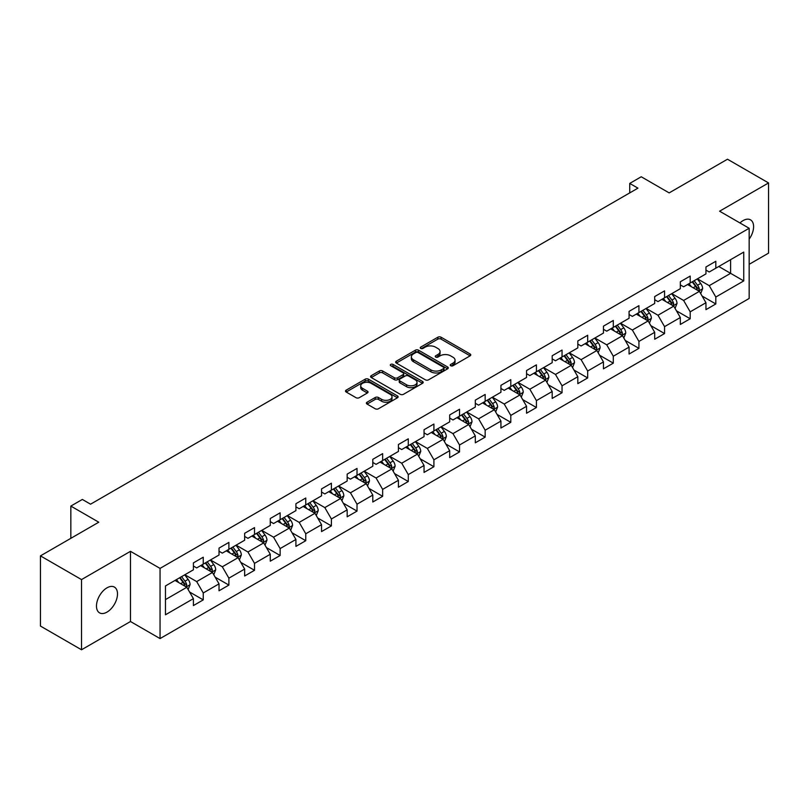 <?xml version="1.0" encoding="UTF-8"?>
<svg xmlns="http://www.w3.org/2000/svg" width="809" height="809" viewBox="0 0 809 809"><rect width="100%" height="100%" fill="white"/><g stroke="black" fill="none" stroke-linecap="round" stroke-linejoin="round"><path stroke-width="1.21" d="M450.714 365.739A1.598 0.92 0 0 0 452.969 365.739L470.1 355.839A2.285 1.315 0 0 0 470.767 354.908A2.285 1.315 0 0 0 470.1 353.978L441.077 337.222A2.285 1.315 0 0 0 437.851 337.222L420.72 347.112A1.598 0.92 0 0 0 420.245 347.769A1.598 0.92 0 0 0 420.72 348.416A1.598 0.92 0 0 0 422.976 348.416L425.19 347.142A7.301 4.217 0 0 1 435.515 347.142L437.932 348.537A7.301 4.217 0 0 1 440.066 351.511A7.301 4.217 0 0 1 437.932 354.494L435.717 355.768A1.598 0.92 0 0 0 435.242 356.425A1.598 0.92 0 0 0 435.717 357.072A1.598 0.92 0 0 0 437.972 357.072L440.187 355.798A7.301 4.217 0 0 1 450.512 355.798L452.929 357.194A7.301 4.217 0 0 1 455.062 360.167A7.301 4.217 0 0 1 452.929 363.15L450.714 364.434A1.598 0.92 0 0 0 450.239 365.081A1.598 0.92 0 0 0 450.714 365.739L450.714 364.434M106.98 612.12A14.865 8.586 120 0 0 116.698 599.014A14.865 8.586 120 0 0 114.423 587.101A14.865 8.586 120 0 0 106.98 587.84A14.865 8.586 120 0 0 97.272 600.945A14.865 8.586 120 0 0 99.547 612.858A14.865 8.586 120 0 0 106.98 612.12M749.164 239.13A14.865 8.586 120 0 0 750.519 219.856A14.865 8.586 120 0 0 743.087 220.594A14.865 8.586 120 0 0 739.952 222.95M367.064 402.204A2.285 1.315 0 0 0 366.386 403.135A2.285 1.315 0 0 0 367.064 404.065L375.204 408.767A2.285 1.315 0 0 0 378.43 408.767L397.452 397.785A2.285 1.315 0 0 0 398.119 396.855A2.285 1.315 0 0 0 397.452 395.925L368.429 379.168A2.285 1.315 0 0 0 365.203 379.168L346.181 390.15A2.285 1.315 0 0 0 345.504 391.081A2.285 1.315 0 0 0 346.181 392.011L356.011 397.694A2.285 1.315 0 0 0 359.236 397.694L367.377 392.992A2.285 1.315 0 0 0 368.044 392.062A2.285 1.315 0 0 0 367.377 391.131L362.503 388.31A6.098 3.519 0 0 1 360.713 385.822A6.098 3.519 0 0 1 364.485 382.566A6.098 3.519 0 0 1 371.129 383.335L390.241 394.367A6.098 3.519 0 0 1 392.021 396.855A6.098 3.519 0 0 1 388.259 400.111A6.098 3.519 0 0 1 381.615 399.343L378.43 397.502A2.285 1.315 0 0 0 375.204 397.502L367.064 402.204L367.064 404.065M749.164 264.321L768.55 253.126L768.55 182.935L727.483 159.221L669.154 192.896L641.234 176.767L629.736 183.41L637.947 188.153L90.557 504.189L82.346 499.446L70.838 506.08L70.838 538.329M81.517 579.588L81.517 649.779L130.482 621.514L130.482 551.323L81.517 579.588L40.45 555.874L98.769 522.209L70.838 506.08M130.482 551.323L160.051 568.393L749.164 228.269L749.164 298.46L160.051 638.584L160.051 568.393M768.55 182.935L719.595 211.2L749.164 228.269M425.352 379.815A2.285 1.315 0 0 0 428.578 379.815L447.61 368.833A2.285 1.315 0 0 0 448.277 367.903A2.285 1.315 0 0 0 447.61 366.973L418.577 350.206A2.285 1.315 0 0 0 415.351 350.206L396.329 361.198A2.285 1.315 0 0 0 395.662 362.129A2.285 1.315 0 0 0 396.329 363.059L425.352 379.815M391.404 366.083A1.598 0.92 0 0 1 393.022 366.305L393.022 364.404L422.531 381.443A2.285 1.315 0 0 1 423.198 382.374A2.285 1.315 0 0 1 422.531 383.304L403.499 394.296A2.285 1.315 0 0 1 400.273 394.296L371.25 377.53L371.25 375.669A2.285 1.315 0 0 0 370.583 376.6A2.285 1.315 0 0 0 371.25 377.53M371.25 375.669L379.391 370.967A2.285 1.315 0 0 1 382.617 370.967L394.387 377.763A2.285 1.315 0 0 0 397.613 377.763L403.024 374.648A2.285 1.315 0 0 0 403.691 373.718A2.285 1.315 0 0 0 403.024 372.787L390.767 365.708A1.598 0.92 0 0 1 390.292 365.061A1.598 0.92 0 0 1 391.283 364.212A1.598 0.92 0 0 1 393.022 364.404M81.517 649.779L40.45 626.065L40.45 555.874M189.539 591.966L203.251 599.884L203.251 592.967L219.027 583.855L219.027 590.782L228.886 585.089L228.886 578.162L244.652 569.061L244.652 575.988L254.511 570.294L254.511 563.367L270.277 554.266L270.277 561.193L280.136 555.5L280.136 548.573L295.912 539.472L295.912 546.388L305.762 540.705L305.762 533.778L321.537 524.677L321.537 531.594L331.397 525.901L331.397 518.984L347.162 509.872L347.162 516.799L357.022 511.106L357.022 504.189L372.797 495.078L372.797 502.005L382.647 496.311L382.647 489.384L398.422 480.283L398.422 487.21L408.282 481.517L408.282 474.59L424.047 465.488L424.047 472.416L433.907 466.722L433.907 459.795L449.683 450.694L449.683 457.611L459.532 451.928L459.532 445.001L475.308 435.899L475.308 442.816L485.167 437.123L485.167 430.206L500.933 421.095L500.933 428.022L510.792 422.328L510.792 415.411L526.558 406.3L526.558 413.227L536.418 407.534L536.418 400.607L552.193 391.505L552.193 398.433L562.043 392.739L562.043 385.812L577.818 376.711L577.818 383.638L587.678 377.945L587.678 371.018L603.443 361.916L603.443 368.833L613.303 363.15L613.303 356.223L629.078 347.122L629.078 354.039L638.928 348.355L638.928 341.428L654.703 332.317L654.703 339.244L664.563 333.551L664.563 326.634L680.329 317.522L680.329 324.449L690.188 318.756L690.188 311.829L705.954 302.728L705.954 309.655L715.813 303.962L715.813 297.034L743.744 280.915L743.744 252.084L730.598 259.669L730.598 273.331L743.744 280.915M203.251 599.884L193.402 605.577L193.402 598.65L165.471 614.779L165.471 585.938L193.402 569.819L193.402 562.892L203.251 557.209L203.251 564.126L219.027 555.025L219.027 548.097L228.886 542.404L228.886 549.331L244.652 540.23L244.652 533.303L254.511 527.61L254.511 534.537L270.277 525.435L270.277 518.508L280.136 512.815L280.136 519.742L295.912 510.631L295.912 503.714L305.762 498.02L305.762 504.947L321.537 495.836L321.537 488.909L331.397 483.226L331.397 490.143L347.162 481.042L347.162 474.114L357.022 468.431L357.022 475.348L372.797 466.247L372.797 459.32L382.647 453.627L382.647 460.554L398.422 451.452L398.422 444.525L408.282 438.832L408.282 445.759L424.047 436.658L424.047 429.731L433.907 424.037L433.907 430.964L449.683 421.853L449.683 414.936L459.532 409.243L459.532 416.17L475.308 407.058L475.308 400.142L485.167 394.448L485.167 401.365L500.933 392.264L500.933 385.337L510.792 379.654L510.792 386.571L526.558 377.469L526.558 370.542L536.418 364.849L536.418 371.776L552.193 362.675L552.193 355.748L562.043 350.054L562.043 356.981L577.818 347.88L577.818 340.953L587.678 335.26L587.678 342.187L603.443 333.075L603.443 326.158L613.303 320.465L613.303 327.392L629.078 318.281L629.078 311.364L638.928 305.671L638.928 312.587L654.703 303.486L654.703 296.559L664.563 290.876L664.563 297.793L680.329 288.692L680.329 281.765L690.188 276.071L690.188 282.998L705.954 273.897L705.954 266.97L715.813 261.277L715.813 268.204L743.744 252.084M200.622 565.643L212.454 572.479L196.678 581.58L184.857 574.754M193.402 566.027L196.678 567.918L203.251 564.126M196.678 581.58L203.251 592.967M212.454 572.479L219.027 583.855M226.257 550.848L238.079 557.674L222.313 566.785L210.482 559.959M219.027 551.232L222.313 553.123L228.886 549.331M222.313 566.785L228.886 578.162M238.079 557.674L244.652 569.061M251.882 536.054L263.714 542.879L247.938 551.991L236.107 545.155M244.652 536.438L247.938 538.329L254.511 534.537M247.938 551.991L254.511 563.367M263.714 542.879L270.277 554.266M277.507 521.259L289.339 528.085L273.563 537.196L261.742 530.36M270.277 521.633L273.563 523.534L280.136 519.742M273.563 537.196L280.136 548.573M289.339 528.085L295.912 539.472M303.142 506.464L314.964 513.29L299.199 522.392L287.367 515.566M295.912 506.838L299.199 508.74L305.762 504.947M299.199 522.392L305.762 533.778M314.964 513.29L321.537 524.677M328.767 491.67L340.599 498.496L324.824 507.597L312.992 500.771M321.537 492.044L324.824 493.945L331.397 490.143M324.824 507.597L331.397 518.984M340.599 498.496L347.162 509.872M354.393 476.865L366.224 483.701L350.449 492.802L338.627 485.976M347.162 477.249L350.449 479.14L357.022 475.348M350.449 492.802L357.022 504.189M366.224 483.701L372.797 495.078M380.018 462.07L391.849 468.907L376.084 478.008L364.252 471.182M372.797 462.455L376.084 464.346L382.647 460.554M376.084 478.008L382.647 489.384M391.849 468.907L398.422 480.283M405.653 447.276L417.474 454.102L401.709 463.213L389.877 456.377M398.422 447.66L401.709 449.551L408.282 445.759M401.709 463.213L408.282 474.59M417.474 454.102L424.047 465.488M431.278 432.481L443.11 439.307L427.334 448.419L415.502 441.583M424.047 432.855L427.334 434.757L433.907 430.964M427.334 448.419L433.907 459.795M443.11 439.307L449.683 450.694M456.903 417.687L468.735 424.513L452.959 433.614L441.138 426.788M449.683 418.061L452.959 419.962L459.532 416.17M452.959 433.614L459.532 445.001M468.735 424.513L475.308 435.899M482.538 402.892L494.36 409.718L478.594 418.819L466.763 411.993M475.308 403.266L478.594 405.167L485.167 401.365M478.594 418.819L485.167 430.206M494.36 409.718L500.933 421.095M508.163 388.087L519.995 394.923L504.219 404.025L492.388 397.199M500.933 388.472L504.219 390.363L510.792 386.571M504.219 404.025L510.792 415.411M519.995 394.923L526.558 406.3M533.788 373.293L545.62 380.129L529.844 389.23L518.023 382.404M526.558 373.677L529.844 375.568L536.418 371.776M529.844 389.23L536.418 400.607M545.62 380.129L552.193 391.505M559.413 358.498L571.245 365.324L555.48 374.436L543.648 367.599M552.193 358.883L555.48 360.774L562.043 356.981M555.48 374.436L562.043 385.812M571.245 365.324L577.818 376.711M585.049 343.704L596.87 350.53L581.105 359.641L569.273 352.805M577.818 344.078L581.105 345.979L587.678 342.187M581.105 359.641L587.678 371.018M596.87 350.53L603.443 361.916M610.674 328.909L622.505 335.735L606.73 344.836L594.898 338.01M603.443 329.283L606.73 331.184L613.303 327.392M606.73 344.836L613.303 356.223M622.505 335.735L629.078 347.122M636.299 314.114L648.13 320.94L632.355 330.042L620.533 323.216M629.078 314.489L632.355 316.39L638.928 312.587M632.355 330.042L638.928 341.428M648.13 320.94L654.703 332.317M661.934 299.31L673.755 306.146L657.99 315.247L646.158 308.421M654.703 299.694L657.99 301.595L664.563 297.793M657.99 315.247L664.563 326.634M673.755 306.146L680.329 317.522M687.559 284.515L699.391 291.351L683.615 300.452L671.783 293.627M680.329 284.899L683.615 286.791L690.188 282.998M683.615 300.452L690.188 311.829M699.391 291.351L705.954 302.728M718.776 266.495L730.598 273.331L709.24 285.658L697.419 278.822M705.954 270.105L709.24 271.996L715.813 268.204M709.24 285.658L715.813 297.034M130.482 621.514L160.051 638.584M629.736 183.41L629.736 192.896M165.471 599.6L186.828 587.273L174.997 580.437M186.828 587.273L193.402 598.65M702.101 296.043L715.813 303.962M676.466 310.838L690.188 318.756M650.841 325.633L664.563 333.551M625.215 340.427L638.928 348.355M599.59 355.232L613.303 363.15M573.955 370.026L587.678 377.945M548.33 384.821L562.043 392.739M522.705 399.616L536.418 407.534M497.07 414.41L510.792 422.328M471.445 429.205L485.167 437.123M445.82 443.999L459.532 451.928M420.184 458.804L433.907 466.722M394.559 473.599L408.282 481.517M368.934 488.393L382.647 496.311M343.309 503.188L357.022 511.106M317.674 517.982L331.397 525.901M292.049 532.777L305.762 540.705M266.424 547.582L280.136 555.5M240.789 562.376L254.511 570.294M215.164 577.171L228.886 585.089M451.351 365.961L452.929 365.051A7.301 4.217 0 0 0 455.062 362.068L455.062 360.167M440.066 351.511L440.066 353.412A7.301 4.217 0 0 1 437.932 356.385L436.354 357.305M470.1 353.978L470.1 355.839L441.077 339.123A2.285 1.315 0 0 0 437.851 339.123L421.358 348.639M447.579 368.843L418.577 352.107A2.285 1.315 0 0 0 415.351 352.107L396.359 363.079M443.575 368.55A1.598 0.92 0 0 0 444.04 367.903A1.598 0.92 0 0 0 443.575 367.246L418.091 352.542A1.598 0.92 0 0 0 415.836 352.542L413.5 353.887A7.301 4.217 0 0 0 411.366 356.87A7.301 4.217 0 0 0 413.5 359.843L430.914 369.905A7.301 4.217 0 0 0 441.239 369.905L443.575 368.55L443.575 370.451A1.598 0.92 0 0 0 444.04 369.794L444.04 367.903M411.366 356.87L411.366 358.761A7.301 4.217 0 0 0 413.5 361.744L413.5 359.843M443.575 370.451L441.239 371.796A7.301 4.217 0 0 1 430.914 371.796L413.5 361.744M371.28 377.55L379.391 372.868L379.391 370.967M403.691 373.718L403.691 375.619A2.285 1.315 0 0 1 403.024 376.549L397.613 379.664A2.285 1.315 0 0 1 394.387 379.664L382.617 372.868A2.285 1.315 0 0 0 379.391 372.868M393.022 366.305L422.5 383.324M406.603 384.821A6.098 3.519 0 0 0 413.257 385.58A6.098 3.519 0 0 0 417.019 382.333A6.098 3.519 0 0 0 415.229 379.836L408.505 375.952A2.285 1.315 0 0 0 405.279 375.952L399.879 379.067A2.285 1.315 0 0 0 399.211 379.997A2.285 1.315 0 0 0 399.879 380.928L406.603 384.821L406.603 386.712A6.098 3.519 0 0 0 413.257 387.481A6.098 3.519 0 0 0 417.019 384.224L417.019 382.333M399.211 379.997L399.211 381.899A2.285 1.315 0 0 0 399.879 382.829L399.879 380.928M406.603 386.712L399.879 382.829M392.021 396.855L392.021 398.746A6.098 3.519 0 0 1 388.259 402.002A6.098 3.519 0 0 1 381.615 401.244L378.43 399.403A2.285 1.315 0 0 0 375.204 399.403L367.094 404.085M360.713 385.822L360.713 387.713A6.098 3.519 0 0 0 362.503 390.211L362.503 388.31M367.347 393.002L362.503 390.211M397.421 397.806L368.429 381.059A2.285 1.315 0 0 0 365.203 381.059L346.212 392.031L346.181 390.15M700.685 293.596L702.637 288.671A6.159 3.56 -120 0 0 700.675 283.433L697.287 278.903M691.371 286.72L689.066 283.646M698.43 290.795L699.32 288.934A6.159 3.56 -120 0 0 697.55 285.233L694.162 280.703M692.615 281.593L696.377 286.619A3.135 1.81 60 0 1 696.954 287.569L699.32 288.934M692.191 281.845L695.578 286.366A6.159 3.56 60 0 1 697.348 290.077M675.06 308.391L677.012 303.466A6.159 3.56 -120 0 0 675.05 298.228L671.652 293.697M665.746 301.514L663.441 298.44M672.805 305.59L673.685 303.729A6.159 3.56 -120 0 0 671.925 300.028L668.537 295.497M666.99 296.387L670.752 301.413A3.135 1.81 60 0 1 671.328 302.364L673.685 303.729M666.565 296.64L669.953 301.17A6.159 3.56 60 0 1 671.713 304.872M649.425 323.185L651.387 318.261A6.159 3.56 -120 0 0 649.415 313.022L646.027 308.492M640.121 316.309L637.816 313.235M647.18 320.384L648.06 318.524A6.159 3.56 -120 0 0 646.3 314.822L642.902 310.302M641.365 311.192L645.127 316.208A3.135 1.81 60 0 1 645.693 317.158L648.06 318.524M640.93 311.435L644.328 315.965A6.159 3.56 60 0 1 646.088 319.666M623.8 337.98L625.751 333.065A6.159 3.56 -120 0 0 623.79 327.817L620.402 323.297M614.486 331.114L612.18 328.029M621.555 335.189L622.434 333.318A6.159 3.56 -120 0 0 620.665 329.617L617.277 325.097M615.74 325.987L619.502 331.002A3.135 1.81 60 0 1 620.068 331.963L622.434 333.318M615.305 326.229L618.693 330.76A6.159 3.56 60 0 1 620.463 334.461M598.175 352.785L600.126 347.86A6.159 3.56 -120 0 0 598.164 342.611L594.767 338.091M588.861 345.908L586.555 342.834M595.92 349.984L596.799 348.123A6.159 3.56 -120 0 0 595.04 344.412L591.652 339.891M590.105 340.781L593.867 345.797A3.135 1.81 60 0 1 594.443 346.758L596.799 348.123M589.68 341.024L593.068 345.554A6.159 3.56 60 0 1 594.827 349.255M572.55 367.579L574.501 362.654A6.159 3.56 -120 0 0 572.529 357.406L569.142 352.886M563.236 360.703L560.93 357.629M570.294 364.778L571.174 362.917A6.159 3.56 -120 0 0 569.415 359.216L566.027 354.686M564.48 355.576L568.242 360.602A3.135 1.81 60 0 1 568.808 361.552L571.174 362.917M564.055 355.829L567.443 360.349A6.159 3.56 60 0 1 569.202 364.05M546.914 382.374L548.866 377.449A6.159 3.56 -120 0 0 546.904 372.211L543.517 367.68M537.601 375.497L535.305 372.423M544.669 379.573L545.549 377.712A6.159 3.56 -120 0 0 543.79 374.011L540.392 369.48M538.855 370.37L542.617 375.396A3.135 1.81 60 0 1 543.183 376.347L545.549 377.712M538.42 370.623L541.818 375.143A6.159 3.56 60 0 1 543.577 378.855M521.289 397.168L523.241 392.244A6.159 3.56 -120 0 0 521.279 387.005L517.891 382.475M511.976 390.292L509.67 387.218M519.034 394.367L519.914 392.507A6.159 3.56 -120 0 0 518.154 388.805L514.767 384.275M513.219 385.165L516.981 390.191A3.135 1.81 60 0 1 517.558 391.141L519.914 392.507M512.795 385.418L516.182 389.948A6.159 3.56 60 0 1 517.952 393.649M495.664 411.963L497.616 407.038A6.159 3.56 -120 0 0 495.654 401.8L492.256 397.27M486.351 405.087L484.045 402.012M493.409 409.162L494.289 407.301A6.159 3.56 -120 0 0 492.529 403.6L489.142 399.08M487.594 399.97L491.356 404.985A3.135 1.81 60 0 1 491.923 405.936L494.289 407.301M487.17 400.212L490.557 404.743A6.159 3.56 60 0 1 492.317 408.444M470.029 426.758L471.991 421.843A6.159 3.56 -120 0 0 470.019 416.595L466.631 412.064M460.715 419.881L458.42 416.807M467.784 423.967L468.664 422.096A6.159 3.56 -120 0 0 466.904 418.395L463.506 413.874M461.969 414.764L465.731 419.78A3.135 1.81 60 0 1 466.297 420.741L468.664 422.096M461.534 415.007L464.932 419.537A6.159 3.56 60 0 1 466.692 423.238M444.404 441.552L446.356 436.638A6.159 3.56 -120 0 0 444.394 431.389L441.006 426.869M435.09 434.686L432.785 431.612M442.149 438.761L443.039 436.9A6.159 3.56 -120 0 0 441.269 433.189L437.881 428.669M436.344 429.559L440.096 434.575A3.135 1.81 60 0 1 440.672 435.535L443.039 436.9M435.909 429.801L439.297 434.332A6.159 3.56 60 0 1 441.067 438.033M418.779 456.357L420.731 451.432A6.159 3.56 -120 0 0 418.769 446.184L415.371 441.663M409.465 449.48L407.16 446.406M416.524 453.556L417.404 451.695A6.159 3.56 -120 0 0 415.644 447.994L412.256 443.463M410.709 444.353L414.471 449.379A3.135 1.81 60 0 1 415.047 450.33L417.404 451.695M410.284 444.606L413.672 449.126A6.159 3.56 60 0 1 415.432 452.828M393.144 471.151L395.105 466.227A6.159 3.56 -120 0 0 393.134 460.988L389.746 456.458M383.84 464.275L381.535 461.201M390.899 468.35L391.778 466.49A6.159 3.56 -120 0 0 390.019 462.788L386.621 458.258M385.084 459.148L388.846 464.174A3.135 1.81 60 0 1 389.412 465.124L391.778 466.49M384.649 459.401L388.047 463.921A6.159 3.56 60 0 1 389.807 467.632M367.519 485.946L369.47 481.021A6.159 3.56 -120 0 0 367.508 475.783L364.121 471.253M358.205 479.07L355.909 475.995M365.274 483.145L366.153 481.284A6.159 3.56 -120 0 0 364.384 477.583L360.996 473.053M359.459 473.943L363.221 478.968A3.135 1.81 60 0 1 363.787 479.919L366.153 481.284M359.024 474.195L362.412 478.716A6.159 3.56 60 0 1 364.181 482.427M341.894 500.741L343.845 495.816A6.159 3.56 -120 0 0 341.883 490.578L338.496 486.047M332.58 493.864L330.274 490.79M339.638 497.939L340.518 496.079A6.159 3.56 -120 0 0 338.759 492.378L335.371 487.847M333.824 488.747L337.586 493.763A3.135 1.81 60 0 1 338.162 494.714L340.518 496.079M333.399 488.99L336.787 493.52A6.159 3.56 60 0 1 338.546 497.222M316.268 515.535L318.22 510.61A6.159 3.56 -120 0 0 316.258 505.372L312.861 500.842M306.955 508.659L304.649 505.585M314.013 512.744L314.893 510.873A6.159 3.56 -120 0 0 313.134 507.172L309.746 502.652M308.199 503.542L311.961 508.558A3.135 1.81 60 0 1 312.527 509.508L314.893 510.873M307.774 503.785L311.162 508.315A6.159 3.56 60 0 1 312.921 512.016M290.633 530.33L292.585 525.415A6.159 3.56 -120 0 0 290.623 520.167L287.235 515.646M281.32 523.463L279.024 520.389M288.388 527.539L289.268 525.678A6.159 3.56 -120 0 0 287.508 521.967L284.111 517.447M282.574 518.336L286.335 523.352A3.135 1.81 60 0 1 286.902 524.313L289.268 525.678M282.139 518.579L285.537 523.11A6.159 3.56 60 0 1 287.296 526.811M265.008 545.135L266.96 540.21A6.159 3.56 -120 0 0 264.998 534.961L261.61 530.441M255.695 538.258L253.389 535.184M262.753 542.333L263.643 540.473A6.159 3.56 -120 0 0 261.873 536.771L258.486 532.241M256.938 533.131L260.7 538.157A3.135 1.81 60 0 1 261.277 539.107L263.643 540.473M256.514 533.384L259.901 537.904A6.159 3.56 60 0 1 261.671 541.605M239.383 559.929L241.335 555.004A6.159 3.56 -120 0 0 239.373 549.766L235.975 545.236M230.069 553.053L227.764 549.978M237.128 557.128L238.008 555.267A6.159 3.56 -120 0 0 236.248 551.566L232.861 547.036M231.313 547.926L235.075 552.951A3.135 1.81 60 0 1 235.641 553.902L238.008 555.267M230.889 548.178L234.276 552.699A6.159 3.56 60 0 1 236.036 556.4M213.748 574.724L215.71 569.799A6.159 3.56 -120 0 0 213.738 564.561L210.35 560.03M204.444 567.847L202.139 564.773M211.503 571.923L212.383 570.062A6.159 3.56 -120 0 0 210.623 566.361L207.225 561.83M205.688 562.72L209.45 567.746A3.135 1.81 60 0 1 210.016 568.697L212.383 570.062M205.253 562.973L208.651 567.493A6.159 3.56 60 0 1 210.411 571.205M188.123 589.518L190.075 584.594A6.159 3.56 -120 0 0 188.113 579.355L184.725 574.825M178.809 582.642L176.504 579.568M185.878 586.717L186.758 584.856A6.159 3.56 -120 0 0 184.988 581.155L181.6 576.625M180.063 577.525L183.825 582.541A3.135 1.81 60 0 1 184.391 583.491L186.758 584.856M179.628 577.768L183.016 582.298A6.159 3.56 60 0 1 184.786 585.999M452.929 365.051L452.929 363.15M435.717 357.072L435.717 355.768M437.932 356.385L437.932 354.494M420.72 348.416L420.72 347.112M437.851 339.123L437.851 337.222M441.077 339.123L441.077 337.222M396.329 363.059L396.329 361.198M415.351 352.107L415.351 350.206M418.577 352.107L418.577 350.206M447.61 368.833L447.61 366.973M430.914 371.796L430.914 369.905M441.239 371.796L441.239 369.905M382.617 372.868L382.617 370.967M394.387 379.664L394.387 377.763M397.613 379.664L397.613 377.763M403.024 376.549L403.024 374.648M422.531 383.304L422.531 381.443M375.204 399.403L375.204 397.502M378.43 399.403L378.43 397.502M381.615 401.244L381.615 399.343M367.377 392.992L367.377 391.131M365.203 381.059L365.203 379.168M368.429 381.059L368.429 379.168M397.452 397.785L397.452 395.925M698.784 290.997L702.596 288.793M697.55 285.233L700.675 283.433M693.171 287.761L695.578 286.366M673.149 305.792L676.971 303.587M671.925 300.028L675.05 298.228M667.546 302.556L669.953 301.17M647.524 320.586L651.346 318.382M646.3 314.822L649.415 313.022M641.921 317.35L644.328 315.965M621.899 335.381L625.711 333.177M620.665 329.617L623.79 327.817M616.286 332.145L618.693 330.76M596.263 350.186L600.086 347.971M595.04 344.412L598.164 342.611M590.661 346.94L593.068 345.554M570.638 364.98L574.461 362.776M569.415 359.216L572.529 357.406M565.036 361.744L567.443 360.349M545.013 379.775L548.826 377.57M543.79 374.011L546.904 372.211M539.401 376.539L541.818 375.143M519.378 394.57L523.201 392.365M518.154 388.805L521.279 387.005M513.776 391.334L516.182 389.948M493.753 409.364L497.575 407.16M492.529 403.6L495.654 401.8M488.151 406.128L490.557 404.743M468.128 424.159L471.95 421.954M466.904 418.395L470.019 416.595M462.526 420.923L464.932 419.537M442.503 438.953L446.315 436.749M441.269 433.189L444.394 431.389M436.89 435.717L439.297 434.332M416.868 453.758L420.69 451.553M415.644 447.994L418.769 446.184M411.265 450.522L413.672 449.126M391.243 468.553L395.065 466.348M390.019 462.788L393.134 460.988M385.64 465.317L388.047 463.921M365.617 483.347L369.43 481.143M364.384 477.583L367.508 475.783M360.005 480.111L362.412 478.716M339.982 498.142L343.805 495.937M338.759 492.378L341.883 490.578M334.38 494.906L336.787 493.52M314.357 512.936L318.18 510.732M313.134 507.172L316.258 505.372M308.755 509.7L311.162 508.315M288.732 527.731L292.555 525.526M287.508 521.967L290.623 520.167M283.12 524.495L285.537 523.11M263.107 542.536L266.919 540.331M261.873 536.771L264.998 534.961M257.495 539.3L259.901 537.904M237.472 557.33L241.294 555.126M236.248 551.566L239.373 549.766M231.87 554.094L234.276 552.699M211.847 572.125L215.669 569.92M210.623 566.361L213.738 564.561M206.244 568.889L208.651 567.493M186.222 586.919L190.034 584.715M184.988 581.155L188.113 579.355M180.609 583.683L183.016 582.298"/></g></svg>
